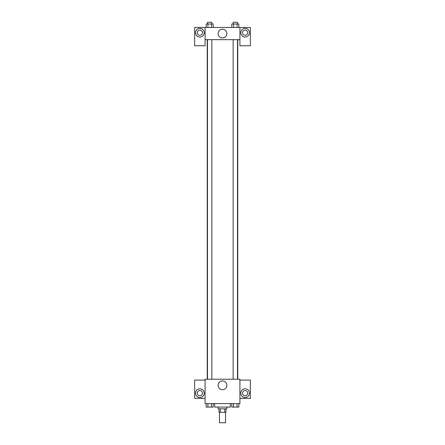 <?xml version="1.0" encoding="UTF-8"?>
<svg xmlns="http://www.w3.org/2000/svg" width="445" height="445" viewBox="0 0 445 445"><rect width="100%" height="100%" fill="white"/><g stroke="black" fill="none" stroke-linecap="round" stroke-linejoin="round"><path stroke-width="0.67" d="M219.452 412.304L219.452 422.75L225.548 422.75L225.548 412.304M224.736 408.822L224.736 412.304L219.018 412.304L219.018 408.822M224.736 412.304L225.982 412.304L225.982 408.822M226.855 407.08L226.855 408.822L218.145 408.822L218.145 407.08M220.264 408.822L220.264 412.304M214.662 403.598L214.662 407.08L230.338 407.08L230.338 403.598M239.911 403.598L205.089 403.598L205.089 379.218L239.911 379.218L239.911 403.598M199.861 397.502A4.355 4.355 0 0 1 196.095 390.971A4.355 4.355 0 0 1 203.632 390.971A4.355 4.355 0 0 1 199.861 397.502M205.089 398.37L194.637 398.37L194.637 380.086L205.089 380.086M197.252 393.146A2.614 2.614 0 0 1 199.861 390.538A2.614 2.614 0 0 1 202.475 393.146A2.614 2.614 0 0 1 199.861 395.761A2.614 2.614 0 0 1 197.252 393.146M222.5 389.681A4.367 4.367 0 0 1 218.718 383.128A4.367 4.367 0 0 1 226.283 383.128A4.367 4.367 0 0 1 222.5 389.681M245.139 397.502A4.355 4.355 0 0 1 241.368 390.971A4.355 4.355 0 0 1 248.905 390.971A4.355 4.355 0 0 1 245.139 397.502M239.911 398.37L250.363 398.37L250.363 380.086L239.911 380.086M242.525 393.146A2.614 2.614 0 0 1 245.139 390.538A2.614 2.614 0 0 1 247.748 393.146A2.614 2.614 0 0 1 245.139 395.761A2.614 2.614 0 0 1 242.525 393.146M237.752 39.661L237.752 379.218M233.141 379.218L233.141 39.661M211.859 39.661L211.859 379.218M239.911 39.661L239.911 45.757L250.363 45.757L250.363 27.473L239.911 27.473L239.911 39.661L205.089 39.661L205.089 45.757L194.637 45.757L194.637 27.473L205.089 27.473L205.089 39.661M202.475 32.696A2.614 2.614 0 0 1 199.861 35.311A2.614 2.614 0 0 1 197.252 32.696A2.614 2.614 0 0 1 199.861 30.088A2.614 2.614 0 0 1 202.475 32.696M199.861 37.052A4.355 4.355 0 0 1 196.095 30.521A4.355 4.355 0 0 1 203.632 30.521A4.355 4.355 0 0 1 199.861 37.052M247.748 32.696A2.614 2.614 0 0 1 243.832 34.96A2.614 2.614 0 0 1 243.832 30.438A2.614 2.614 0 0 1 247.748 32.696M245.139 37.052A4.355 4.355 0 0 1 241.368 30.521A4.355 4.355 0 0 1 248.905 30.521A4.355 4.355 0 0 1 245.139 37.052M239.911 27.473L205.089 27.473M218.133 33.57A4.367 4.367 0 0 1 224.686 29.787A4.367 4.367 0 0 1 224.686 37.352A4.367 4.367 0 0 1 218.133 33.57M238.837 27.473L238.837 23.991L231.795 23.991L231.795 27.473M237.074 23.991L237.074 27.473M233.558 23.991L233.558 27.473M233.141 23.991L233.141 22.25L237.491 22.25L237.491 23.991M213.205 27.473L213.205 23.991L206.163 23.991L206.163 27.473M211.442 23.991L211.442 27.473M207.926 23.991L207.926 27.473M207.509 23.991L207.509 22.25L211.859 22.25L211.859 23.991M238.837 403.598L238.837 407.08L231.795 407.08L231.795 403.598M237.074 403.598L237.074 407.08M233.558 403.598L233.558 407.08M237.491 407.08L233.141 407.092M213.205 403.598L213.205 407.08L206.163 407.08L206.163 403.598M211.442 403.598L211.442 407.08M207.926 403.598L207.926 407.08M211.859 407.08L207.509 407.092M207.248 39.661L207.248 379.218M237.491 379.218L237.491 39.661M207.509 39.661L207.509 379.218"/></g></svg>
